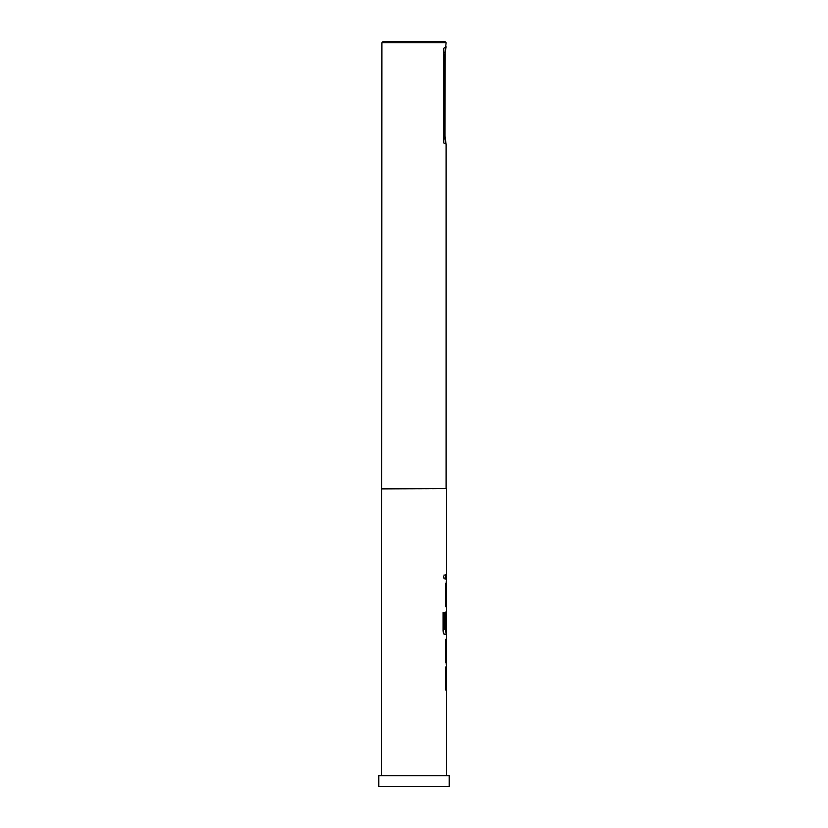 <?xml version="1.0" encoding="UTF-8"?>
<svg xmlns="http://www.w3.org/2000/svg" width="828" height="828" viewBox="0 0 828 828"><rect width="100%" height="100%" fill="white"/><g stroke="black" fill="none" stroke-linecap="round" stroke-linejoin="round"><path stroke-width="0.62" stroke-dasharray="4.14 3.1" d="M444.957 576.857L444.118 579.507L443.073 576.857L444.118 574.218L445.216 576.857L444.367 579.507L443.322 576.857L444.367 574.218L445.216 576.857M381.48 488.924L446.52 488.924M381.48 775.764L446.52 775.764M378.769 786.6L449.231 786.6M378.769 775.764L449.231 775.764M381.884 488.52L446.116 488.52M381.884 42.756L446.116 42.756M444.978 54.348L445.019 54.948M445.019 136.247L445.122 139.187M444.76 41.4L383.24 41.4M443.808 143.016L443.808 52.495L445.091 52.267M445.091 138.928L443.808 138.69"/><path stroke-width="1.24" d="M446.251 671.322L446.251 689.962L445.516 685.977L445.516 671.042L446.251 667.058L446.251 671.322L445.505 671.322L445.505 667.058L446.251 667.058M446.251 643.584L445.516 643.584L445.516 639.319L446.251 639.319L446.52 657.949L446.427 643.584M446.251 662.224L445.516 662.224L445.516 657.949L446.251 657.949L446.251 662.224L445.505 658.239L445.505 643.294L446.251 639.319M446.251 611.571L445.505 615.556L445.505 627.79L446.137 627.79L446.157 615.37L446.251 634.476L445.516 630.491L445.516 615.556L446.116 611.571L446.251 615.37M446.251 588.097L446.251 606.738L445.516 602.753L445.516 587.818L446.251 583.833L446.251 588.097L445.505 588.097L445.505 583.833L446.251 583.833M446.251 574.725L445.505 574.725L445.505 578.989L445.516 574.725L446.251 574.725L446.251 578.989L445.505 578.989L446.251 578.989M381.884 42.756L383.24 41.4L444.76 41.4L446.116 42.756L381.884 42.756L381.48 775.764L446.52 775.764L446.52 689.962L445.764 689.962L445.764 685.698L446.52 685.698L446.52 671.322L445.764 671.322L445.764 667.058L446.52 667.058L445.764 658.239L446.52 634.476L444.822 634.476C443.974 634.248 443.477 632.923 443.322 630.491L443.322 612.565L444.905 612.565L444.998 629.746L446.52 629.746L446.52 615.37M445.091 52.267L443.808 52.495L443.808 48.179L443.808 52.495C444.957 46.844 444.957 46.844 443.808 52.495C444.957 46.844 444.957 46.844 443.808 52.495L443.808 54.948L445.019 54.948L445.019 136.247L445.122 52.009L444.967 136.247L446.116 144.372L445.122 139.187L446.116 144.372L446.116 488.52L381.884 488.52M445.122 52.009L446.116 46.823L445.122 52.009M446.116 42.756L445.154 52.143L446.064 47.186L443.808 48.179M446.116 488.52L381.48 488.924M446.137 627.79L446.427 615.37L446.52 629.746M446.406 627.79L445.764 627.79L446.385 611.571L445.774 630.491L446.52 634.476M446.52 611.571L446.52 606.738L445.764 606.738L445.764 602.463L446.52 602.463L446.52 588.097L445.764 588.097L446.52 578.989L445.764 578.989L445.774 574.725L445.764 578.989L446.52 578.989M446.52 574.725L445.764 574.725L446.52 574.725L446.52 488.924M446.52 602.463L446.52 588.097M446.116 606.738L445.774 587.818L446.52 583.833M445.516 643.584L445.774 639.319L446.52 639.319M445.774 643.584L446.52 643.584M445.516 662.224L445.774 657.949L446.52 657.949M445.774 662.224L446.52 662.224M446.116 689.962L445.774 671.042L446.52 667.058M446.52 685.698L446.52 671.322M449.231 775.764L378.769 775.764L378.769 786.6L449.231 786.6L449.231 775.764M445.122 139.187L445.019 136.247L443.808 136.247L443.808 138.69C444.957 144.351 444.957 144.351 443.808 138.69C444.957 144.351 444.957 144.351 443.808 138.69L443.808 143.016L446.064 144.01L445.091 138.928M443.808 138.69L445.154 139.052L446.064 144.01L445.019 136.247L443.808 136.247L443.808 54.948L444.967 54.948M446.251 602.463L445.505 602.463L445.505 606.738L446.251 606.738M446.251 629.746L444.646 629.456L444.646 612.565L443.073 612.565L443.073 630.491C443.228 632.923 443.725 634.258 444.564 634.476L446.251 634.476M446.137 657.67L446.406 643.863M446.251 685.698L445.505 685.698L445.505 689.962L446.251 689.962M445.019 54.948L445.019 136.247"/></g></svg>
